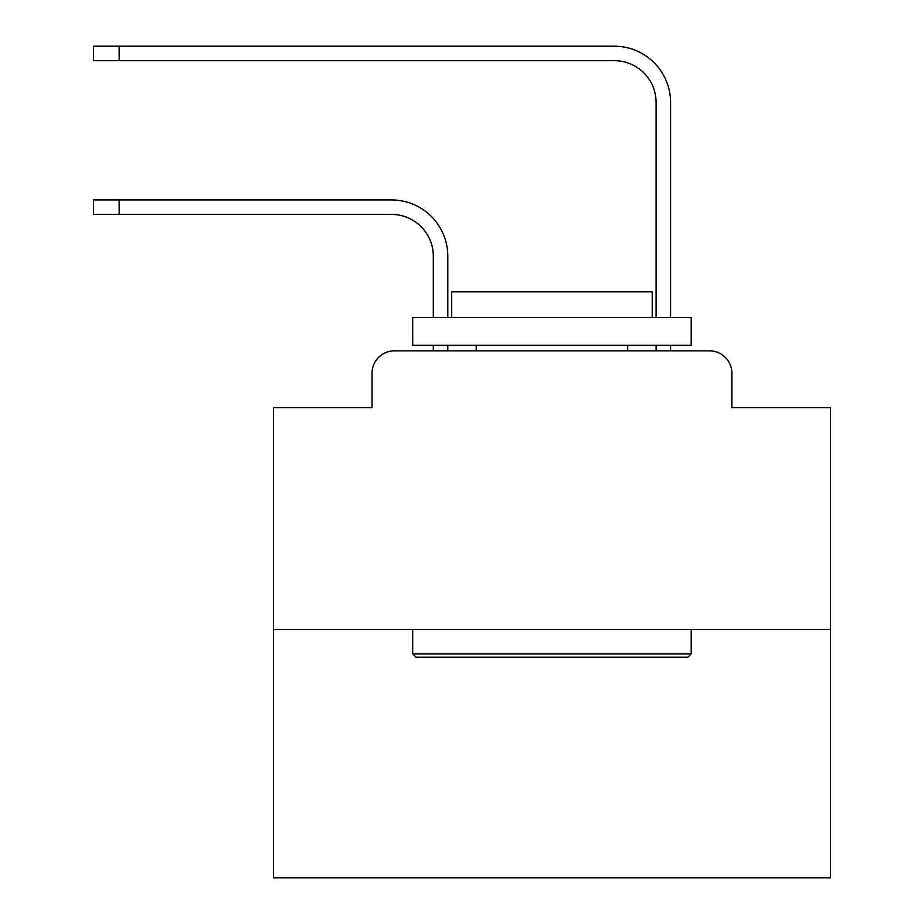 <?xml version="1.0" encoding="UTF-8"?>
<svg xmlns="http://www.w3.org/2000/svg" width="924" height="924" viewBox="0 0 924 924"><rect width="100%" height="100%" fill="white"/><g stroke="black" fill="none" stroke-linecap="round" stroke-linejoin="round"><path stroke-width="1.39" d="M372.049 373.157L372.049 407.692L372.049 373.157A22.28 22.28 0 0 1 394.329 350.877L433.31 350.877L433.31 345.31M830.457 629.383L273.458 629.383L273.458 877.8L830.457 877.8L830.457 407.692L731.866 407.692L731.866 373.157A22.28 22.28 0 0 0 709.586 350.877L394.329 350.877M273.458 629.383L273.458 407.692L372.049 407.692M447.793 345.31L447.793 350.877L447.793 345.31L447.793 350.877L447.793 345.31L447.793 350.877L447.793 345.31L447.793 350.877L447.793 345.31L447.793 350.877L447.793 345.31L447.793 350.877L447.793 345.31L447.793 350.877L447.793 345.31L447.793 350.877L447.793 345.31L447.793 350.877L447.793 345.31L447.793 350.877L447.793 345.31L447.793 350.877L447.793 345.31L447.793 350.877L447.793 345.31L447.793 350.877L447.793 345.31L447.793 350.877L447.793 345.31L447.793 350.877L447.793 345.31L447.793 350.877L447.793 345.31L447.793 350.877L447.793 345.31L447.793 350.877L447.793 345.31L447.793 350.877L465.061 350.877M638.842 350.877L656.109 350.877L656.109 345.31M670.593 345.31L670.593 350.877L670.593 345.31L670.593 350.877L670.593 345.31L670.593 350.877L670.593 345.31L670.593 350.877L670.593 345.31L670.593 350.877L670.593 345.31L670.593 350.877L670.593 345.31L670.593 350.877L670.593 345.31L670.593 350.877L670.593 345.31L670.593 350.877L670.593 345.31L670.593 350.877L670.593 345.31L670.593 350.877L670.593 345.31L670.593 350.877L670.593 345.31L670.593 350.877L670.593 345.31L670.593 350.877L670.593 345.31L670.593 350.877L670.593 345.31L670.593 350.877L670.593 345.31L670.593 350.877L670.593 345.31L670.593 350.877L670.593 345.31L670.593 350.877L709.586 350.877M731.866 407.692L731.866 373.157M447.793 317.463L447.793 256.191A56.26 56.26 0 0 0 391.545 199.93L119.161 199.93L119.161 214.414L93.543 214.414L93.543 199.93L119.161 199.93M119.161 214.414L391.545 214.414A41.776 41.776 0 0 1 433.31 256.191L433.31 317.463M670.593 317.463L670.593 102.46A56.26 56.26 0 0 0 614.345 46.2L119.161 46.2L119.161 60.684L93.543 60.684L93.543 46.2L119.161 46.2M119.161 60.684L614.345 60.684A41.776 41.776 0 0 1 656.109 102.46L656.109 317.463M391.545 214.414A41.776 41.776 0 0 1 433.31 256.191A41.776 41.776 0 0 0 391.545 214.414A41.776 41.776 0 0 1 433.31 256.191A41.776 41.776 0 0 0 391.545 214.414A41.776 41.776 0 0 1 433.31 256.191A41.776 41.776 0 0 0 391.545 214.414A41.776 41.776 0 0 1 433.31 256.191A41.776 41.776 0 0 0 391.545 214.414A41.776 41.776 0 0 1 433.31 256.191A41.776 41.776 0 0 0 391.545 214.414A41.776 41.776 0 0 1 433.31 256.191A41.776 41.776 0 0 0 391.545 214.414A41.776 41.776 0 0 1 433.31 256.191A41.776 41.776 0 0 0 391.545 214.414A41.776 41.776 0 0 1 433.31 256.191A41.776 41.776 0 0 0 391.545 214.414A41.776 41.776 0 0 1 433.31 256.191A41.776 41.776 0 0 0 391.545 214.414A41.776 41.776 0 0 1 433.31 256.191A41.776 41.776 0 0 0 391.545 214.414A41.776 41.776 0 0 1 433.31 256.191A41.776 41.776 0 0 0 391.545 214.414A41.776 41.776 0 0 1 433.31 256.191A41.776 41.776 0 0 0 391.545 214.414A41.776 41.776 0 0 1 433.31 256.191A41.776 41.776 0 0 0 391.545 214.414A41.776 41.776 0 0 1 433.31 256.191A41.776 41.776 0 0 0 391.545 214.414A41.776 41.776 0 0 1 433.31 256.191A41.776 41.776 0 0 0 391.545 214.414A41.776 41.776 0 0 1 433.31 256.191A41.776 41.776 0 0 0 391.545 214.414A41.776 41.776 0 0 1 433.31 256.191A41.776 41.776 0 0 0 391.545 214.414A41.776 41.776 0 0 1 433.31 256.191A41.776 41.776 0 0 0 391.545 214.414M614.345 60.684A41.776 41.776 0 0 1 656.109 102.46A41.776 41.776 0 0 0 614.345 60.684A41.776 41.776 0 0 1 656.109 102.46A41.776 41.776 0 0 0 614.345 60.684A41.776 41.776 0 0 1 656.109 102.46A41.776 41.776 0 0 0 614.345 60.684A41.776 41.776 0 0 1 656.109 102.46A41.776 41.776 0 0 0 614.345 60.684A41.776 41.776 0 0 1 656.109 102.46A41.776 41.776 0 0 0 614.345 60.684A41.776 41.776 0 0 1 656.109 102.46A41.776 41.776 0 0 0 614.345 60.684A41.776 41.776 0 0 1 656.109 102.46A41.776 41.776 0 0 0 614.345 60.684A41.776 41.776 0 0 1 656.109 102.46A41.776 41.776 0 0 0 614.345 60.684A41.776 41.776 0 0 1 656.109 102.46A41.776 41.776 0 0 0 614.345 60.684A41.776 41.776 0 0 1 656.109 102.46A41.776 41.776 0 0 0 614.345 60.684A41.776 41.776 0 0 1 656.109 102.46A41.776 41.776 0 0 0 614.345 60.684A41.776 41.776 0 0 1 656.109 102.46A41.776 41.776 0 0 0 614.345 60.684A41.776 41.776 0 0 1 656.109 102.46A41.776 41.776 0 0 0 614.345 60.684A41.776 41.776 0 0 1 656.109 102.46A41.776 41.776 0 0 0 614.345 60.684A41.776 41.776 0 0 1 656.109 102.46A41.776 41.776 0 0 0 614.345 60.684A41.776 41.776 0 0 1 656.109 102.46A41.776 41.776 0 0 0 614.345 60.684A41.776 41.776 0 0 1 656.109 102.46A41.776 41.776 0 0 0 614.345 60.684A41.776 41.776 0 0 1 656.109 102.46A41.776 41.776 0 0 0 614.345 60.684M687.86 657.23L416.043 657.23L412.705 653.892L691.21 653.892L687.86 657.23M412.705 317.463L691.21 317.463L691.21 345.31L412.705 345.31L412.705 317.463M652.217 317.463L652.217 291.834L451.697 291.834L451.697 317.463M412.705 629.383L412.705 653.892M691.21 629.383L691.21 653.892M476.207 345.31L476.207 350.877M627.708 345.31L627.708 350.877"/></g></svg>
